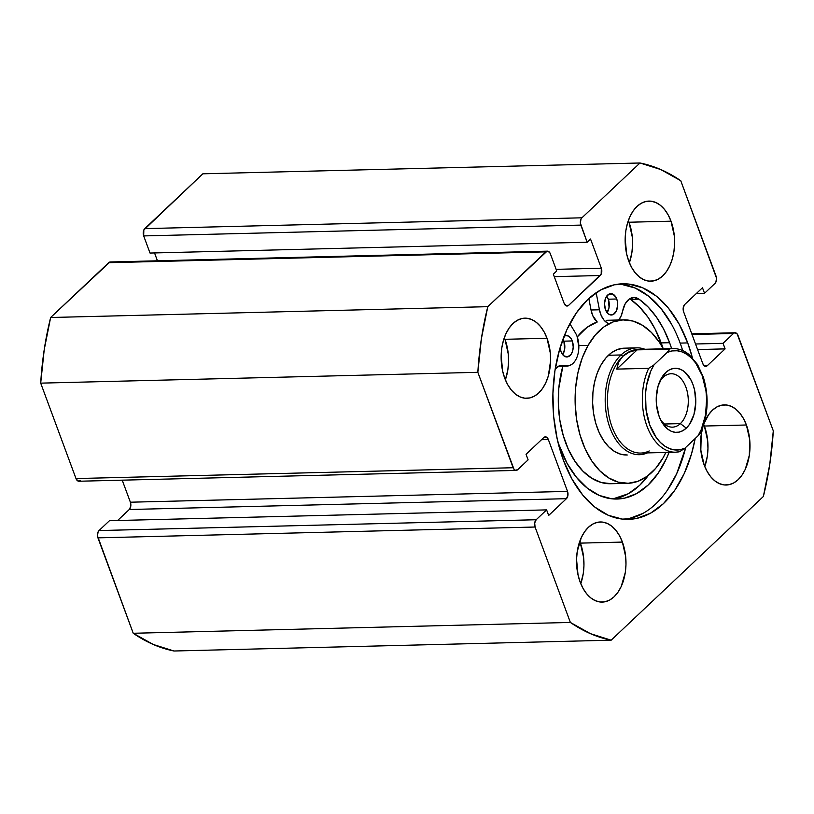 <?xml version="1.0" encoding="UTF-8"?>
<svg xmlns="http://www.w3.org/2000/svg" width="814" height="814" viewBox="0 0 814 814"><rect width="100%" height="100%" fill="white"/><g stroke="black" fill="none" stroke-linecap="round" stroke-linejoin="round"><path stroke-width="1.22" d="M682.702 350.58A117.816 72.69 88.6 0 0 680.148 343.101L687.718 342.918L679.151 324.114L668.528 308.292L656.257 296.062L642.795 287.881L628.683 284.066L614.448 284.778L600.64 289.967L587.789 299.45L576.393 312.861L566.88 329.68L559.625 349.267L554.914 370.858L552.909 393.63L553.693 416.707L557.244 439.214L563.42 460.266A117.816 72.69 -91.4 0 0 628.489 519.363A117.816 72.69 -91.4 0 0 695.187 438.481L691.513 453.917L684.259 473.504L674.755 490.323L663.349 503.724L650.498 513.217L636.69 518.406L622.456 519.108L608.343 515.303L594.892 507.122L582.61 494.881L571.988 479.059L563.42 460.266A117.816 72.69 -91.4 0 1 622.659 283.811A117.816 72.69 -91.4 0 1 687.718 342.918L680.148 343.101A117.816 72.69 88.6 0 0 618.874 284.066M628.988 222.232A40.069 24.725 88.6 0 0 628.347 220.574L628.988 222.232L671.021 221.184L628.988 222.232L632.295 237.047L632.559 244.892L631.888 252.635L629.385 262.749A40.069 24.725 88.6 0 0 628.988 222.232M628.744 261.101A40.069 24.725 -91.4 0 1 648.89 201.089A40.069 24.725 -91.4 0 1 671.021 221.184L674.328 235.999L674.592 243.854L673.921 251.597L672.313 258.944L669.841 265.608L666.605 271.327L662.728 275.885L658.363 279.11L653.662 280.881L648.819 281.115L644.016 279.823L639.448 277.035L635.266 272.873L631.654 267.491L628.744 261.101L626.638 253.937L625.162 238.441L625.844 230.688L627.452 223.341L629.924 216.687L633.15 210.968L637.026 206.4L641.401 203.174L646.102 201.414L650.935 201.17L655.738 202.472L660.317 205.25L664.489 209.412L668.111 214.794L671.021 221.184A40.069 24.725 -91.4 0 1 650.874 281.206A40.069 24.725 -91.4 0 1 628.744 261.101M504.975 339.306A40.069 24.725 88.6 0 0 504.334 337.657L504.975 339.306L547.008 338.268L504.975 339.306L508.282 354.121L508.547 361.976L507.865 369.719L505.372 379.833A40.069 24.725 88.6 0 0 504.975 339.306M504.731 378.184A40.069 24.725 -91.4 0 1 524.877 318.162A40.069 24.725 -91.4 0 1 547.008 338.268L550.315 353.083L550.579 360.928L548.3 376.017L545.828 382.682L542.592 388.4L538.715 392.969L534.35 396.194L529.649 397.954L524.806 398.199L520.004 396.896L515.435 394.118L511.253 389.957L507.641 384.574L504.731 378.184L502.625 371.021L501.149 355.514L501.831 347.771L503.439 340.425L505.911 333.76L509.137 328.042L513.013 323.484L517.389 320.258L522.089 318.488L526.923 318.254L531.725 319.546L536.304 322.334L540.476 326.495L544.098 331.868L547.008 338.268A40.069 24.725 -91.4 0 1 526.861 398.28A40.069 24.725 -91.4 0 1 504.731 378.184M704.385 426.037A40.069 24.725 88.6 0 0 703.764 424.46L704.385 426.037L746.407 425L704.385 426.037L707.692 440.852L707.956 448.707L707.274 456.451L704.782 466.564A40.069 24.725 88.6 0 0 704.385 426.037M726.149 485.022L726.261 485.022A40.069 24.725 -91.4 0 0 746.407 425L743.497 418.61L739.885 413.227L735.714 409.066L731.135 406.278L726.332 404.985L721.489 405.219L716.798 406.99L712.423 410.215L708.546 414.774L704.069 423.483A40.069 24.725 -91.4 0 1 724.287 404.894A40.069 24.725 -91.4 0 1 746.407 425L749.725 439.814L749.307 455.413L745.237 469.413L742.002 475.132L738.125 479.7L733.75 482.926L729.059 484.686L724.216 484.93L719.413 483.638L714.834 480.85L710.663 476.689L707.051 471.306L704.13 464.916A40.069 24.725 -91.4 0 1 702.818 427.248M580.362 543.121A40.069 24.725 88.6 0 0 579.721 541.473L580.362 543.121L622.395 542.083L580.362 543.121L583.679 557.936L583.943 565.781L583.262 573.534L580.769 583.648A40.069 24.725 88.6 0 0 580.362 543.121M580.117 581.99A40.069 24.725 -91.4 0 1 600.274 521.978A40.069 24.725 -91.4 0 1 622.395 542.083L625.712 556.888L625.976 564.743L625.294 572.486L621.224 586.497L617.989 592.216L614.112 596.774L609.737 599.999L605.046 601.77L600.203 602.004L595.4 600.712L590.822 597.934L586.65 593.772L583.038 588.39L580.117 581.99L578.021 574.826L576.546 559.33L577.228 551.587L581.298 537.576L584.533 531.857L588.41 527.299L592.785 524.074L597.476 522.303L602.319 522.059L607.122 523.361L611.701 526.139L615.872 530.301L619.485 535.683L622.395 542.083A40.069 24.725 -91.4 0 1 602.248 602.095A40.069 24.725 -91.4 0 1 580.117 581.99M516.086 470.421A5.342 3.297 -91.4 0 1 513.135 467.735L75.997 478.561L40.7 383.14L477.838 372.313L513.135 467.735L75.997 478.561A5.342 3.297 88.6 0 0 78.948 481.237L516.086 470.421A5.342 3.297 -91.4 0 0 517.673 469.709L528.103 459.859L526.048 454.304L543.803 437.545A5.342 3.297 -91.4 0 1 545.38 436.833A5.342 3.297 -91.4 0 1 548.331 439.509L541.534 439.682L548.331 439.509L567.521 491.391L130.382 502.207L122.222 480.168L130.382 502.207L130.769 506.267L129.273 509.503L566.422 498.687L548.667 515.445L546.601 509.89L109.463 520.706L546.601 509.89L536.182 519.739L99.033 530.555L109.463 520.706L99.033 530.555L98.087 531.929L97.487 535.877L133.231 633.272L153.266 644.474L174.013 651.007L611.161 640.191L763.359 496.499A240.435 148.352 -91.4 0 0 773.3 430.86L738.003 335.439A5.342 3.297 -91.4 0 0 735.052 332.763A5.342 3.297 -91.4 0 0 733.475 333.475L692.022 334.503L733.475 333.475L723.046 343.315L695.532 343.996L723.046 343.315L725.101 348.88L697.588 349.562L725.101 348.88L707.346 365.639A5.342 3.297 -91.4 0 1 705.758 366.351A5.342 3.297 -91.4 0 1 702.808 363.665L683.618 311.793A5.342 3.297 -91.4 0 1 684.727 304.497L702.482 287.729L704.537 293.294L696.377 293.498L704.537 293.294L714.967 283.445A5.342 3.297 -91.4 0 0 716.066 276.149L680.769 180.728A240.435 148.352 -91.4 0 0 639.987 162.993L202.839 173.809L639.987 162.993L581.929 217.806L144.78 228.622L202.839 173.809L143.834 229.996L143.681 235.918L150.02 253.052L587.159 242.236L590.537 239.041L601.332 268.223L601.18 274.145L568.66 305.321L566.168 305.85L564.133 303.347L553.337 274.165L556.715 270.97L550.376 253.836L549.511 252.269L547.059 251.2L487.79 306.675L481.369 338.868L477.838 372.313L514.01 469.302L515.181 470.227L517.673 469.709L528.103 459.859L526.048 454.304L543.803 437.545L546.296 437.016L548.331 439.509L567.521 491.391L567.907 495.441L566.422 498.687L548.667 515.445L546.601 509.89L536.182 519.739L534.686 522.975L535.073 527.024L570.37 622.445L590.415 633.648L611.161 640.191L763.359 496.499L769.779 464.316L773.3 430.86L737.128 333.872L734.676 332.804L733.475 333.475L723.046 343.315L725.101 348.88L707.346 365.639L704.843 366.168L702.808 363.665L683.618 311.793L683.231 307.733L684.727 304.497L702.482 287.729L704.537 293.294L714.967 283.445L715.913 282.071L716.513 278.123L680.769 180.728L660.734 169.526L639.987 162.993L581.929 217.806L580.972 219.18L580.382 223.128L587.159 242.236L590.537 239.041L601.332 268.223L556.115 269.342L601.332 268.223A5.342 3.297 -91.4 0 1 600.233 275.519L568.66 305.321L565.465 305.403L568.66 305.321A5.342 3.297 -91.4 0 1 567.083 306.033A5.342 3.297 -91.4 0 1 564.133 303.347L553.337 274.165L556.715 270.97L550.376 253.836A5.342 3.297 -91.4 0 0 547.425 251.16A5.342 3.297 -91.4 0 0 545.848 251.862L487.79 306.675L50.641 317.501L44.221 349.684L40.7 383.14L75.997 478.561L78.032 481.054L80.525 480.525M154.538 252.94L157.448 260.806L154.538 252.94M109.91 262.016L50.641 317.501L108.71 262.688L545.848 251.862L108.71 262.688A5.342 3.297 88.6 0 1 110.287 261.976L547.425 251.16M129.273 509.503L117.623 520.502L129.273 509.503A5.342 3.297 88.6 0 0 130.382 502.207L567.521 491.391A5.342 3.297 -91.4 0 1 566.422 498.687L129.273 509.503M726.261 485.022A40.069 24.725 -91.4 0 1 704.13 464.916L700.823 450.101L701.241 434.503L702.848 427.157M687.718 342.918L692.368 357.702A117.816 72.69 -91.4 0 0 687.718 342.918M133.231 633.272L97.934 537.851L535.073 527.024L570.37 622.445L133.231 633.272A240.435 148.352 88.6 0 0 174.013 651.007L611.161 640.191A240.435 148.352 -91.4 0 1 570.37 622.445L133.231 633.272M707.346 365.639L704.151 365.72L707.346 365.639M554.263 276.658L600.233 275.519L554.263 276.658M587.159 242.236L150.02 253.052L143.681 235.918L580.82 225.102L587.159 242.236M143.681 235.918L580.82 225.102A5.342 3.297 -91.4 0 1 581.929 217.806L144.78 228.622A5.342 3.297 88.6 0 0 143.681 235.918M97.934 537.851L535.073 527.024A5.342 3.297 -91.4 0 1 536.182 519.739L99.033 530.555A5.342 3.297 88.6 0 0 97.934 537.851M667.185 490.506L676.699 473.687L685.734 447.405A117.816 72.69 88.6 0 1 624.704 519.301L629.13 518.589L642.938 513.4M671.591 324.308L660.968 308.486L648.687 296.245L635.235 288.064L621.123 284.259M477.838 372.313A240.435 148.352 -91.4 0 1 487.79 306.675L50.641 317.501A240.435 148.352 88.6 0 0 40.7 383.14L477.838 372.313M626.892 455.006A53.429 32.967 -91.4 0 1 595.706 423.056A53.429 32.967 -91.4 0 1 601.078 364.835L597.242 373.097L594.485 382.468L592.928 392.562L592.633 403.011L593.589 413.4L595.787 423.331L599.124 432.438L603.479 440.354L608.679 446.774L614.529 451.465L620.807 454.243L627.268 454.995M627.594 483.313A81.746 50.437 -91.4 0 0 663.044 457.824L665.852 452.431A81.746 50.437 -91.4 0 1 663.044 457.824L655.728 468.315L647.252 476.241L637.942 481.298L628.164 483.292L618.284 482.142L608.679 477.899L599.725 470.726L591.768 460.897L585.103 448.789L579.995 434.859L576.648 419.658L575.172 403.764L575.63 387.779L578.011 372.324L582.224 357.997L588.105 345.35A81.746 50.437 -91.4 0 1 623.544 319.871A81.746 50.437 -91.4 0 1 663.288 348.809L659.381 342.287L651.414 332.448L642.46 325.274L632.865 321.031L622.985 319.892L613.196 321.876L603.886 326.933L595.421 334.859L588.105 345.35L578.835 345.584L588.105 345.35A81.746 50.437 -91.4 0 0 579.873 434.442A81.746 50.437 -91.4 0 0 627.594 483.313L610.785 483.73A81.746 50.437 88.6 0 1 562.871 366.147L558.821 388.197L558.363 404.171L559.829 420.075L563.186 435.276L568.294 449.206L574.949 461.314L582.916 471.143L591.87 478.317L601.465 482.56L611.345 483.709M597.232 321.998A81.746 50.437 88.6 0 0 577.248 336.915L587.077 327.35L597.232 321.998L592.755 315.618L591.035 309.992L599.44 309.778L596.153 292.714L599.44 309.778L591.035 309.992A19.77 12.2 88.6 0 0 597.232 321.998M623.88 348.189L617.48 349.491L611.395 352.798L605.86 357.977L601.078 364.835A53.429 32.967 -91.4 0 1 624.246 348.178L636.863 347.863A53.429 32.967 -91.4 0 1 644.912 349.267A53.429 32.967 88.6 0 0 621.051 354.955A53.429 32.967 88.6 0 0 608.007 421.642A53.429 32.967 88.6 0 0 647.476 452.889A53.429 32.967 -91.4 0 1 639.499 454.69A53.429 32.967 -91.4 0 1 606.603 415.445A53.429 32.967 -91.4 0 1 621.051 354.955L608.434 355.27L621.051 354.955A53.429 32.967 -91.4 0 1 636.863 347.863M680.372 423.606A26.72 16.483 88.6 0 0 685.897 387.138A26.72 16.483 88.6 0 0 663.237 377.289L665.73 372.547A32.061 19.78 -91.4 0 1 692.918 384.381A32.061 19.78 -91.4 0 1 686.294 428.133L680.372 423.606L664.397 424.002L680.372 423.606A26.72 16.483 -91.4 0 1 672.466 427.157A26.72 16.483 -91.4 0 1 660.144 418.854A26.72 16.483 88.6 0 0 680.372 423.606L686.294 428.133L689.397 424.481L693.955 414.58L695.787 402.513L694.607 390.11L692.918 384.381L690.587 379.263L684.36 371.622L680.697 369.403L676.861 368.366L672.985 368.559L669.23 369.973L665.73 372.547L662.627 376.2L658.068 386.101L656.237 398.178L656.45 404.456L659.096 416.31L661.426 421.418L667.663 429.059L671.326 431.288L675.162 432.315L679.039 432.132L682.793 430.718L686.294 428.133A32.061 19.78 -91.4 0 1 660.999 420.614A32.061 19.78 -91.4 0 1 660.012 380.84A32.061 19.78 -91.4 0 1 665.73 372.547L663.237 377.289A26.72 16.483 -91.4 0 1 671.143 373.738A26.72 16.483 -91.4 0 1 687.596 393.366A26.72 16.483 -91.4 0 1 680.372 423.606M649.236 450.956A51.831 31.98 -91.4 0 1 610.337 421.601A51.831 31.98 -91.4 0 1 622.822 356.318L621.051 354.955L622.822 356.318A51.831 31.98 -91.4 0 1 642.124 349.735M629.059 352.208L637.159 349.857L669.108 349.064A51.831 31.98 -91.4 0 1 673.046 348.575L638.156 349.44A51.831 31.98 88.6 0 0 622.822 356.318L629.059 352.208L637.159 349.857L669.515 349.267L667.195 352.421L653.988 364.886L648.707 368.325L616.768 369.108L618.671 362.016L622.822 356.318A51.831 31.98 88.6 0 0 608.811 414.987A51.831 31.98 88.6 0 0 640.72 453.062L675.61 452.197A51.831 31.98 -91.4 0 1 646.011 423.361A51.831 31.98 -91.4 0 1 648.707 368.325L616.768 369.108L637.159 349.857L616.768 369.108L618.671 362.016L622.822 356.318L629.059 352.208M700.355 432.651L698.036 435.795L684.828 448.27L679.558 451.699A51.831 31.98 -91.4 0 1 675.61 452.197L679.853 451.658M684.828 448.27L679.894 449.766L674.857 449.928L669.861 448.748L665.018 446.265L660.48 442.541L656.359 437.678L649.796 425.091L646.051 409.839L645.522 393.579L646.499 385.602L650.783 371.062L653.988 364.886L667.195 352.421L672.12 350.926L677.156 350.763L682.163 351.933L687.006 354.416L691.544 358.14L695.665 363.003L702.228 375.6L705.962 390.842L706.644 398.962L705.524 415.079L701.23 429.619L698.036 435.795L684.828 448.27A49.695 30.657 -91.4 0 1 649.796 425.091A49.695 30.657 -91.4 0 1 653.988 364.886L648.707 368.325A51.831 31.98 88.6 0 0 645.807 422.7A51.831 31.98 88.6 0 0 674.694 452.197A51.831 31.98 88.6 0 0 679.558 451.699L684.828 448.27M673.961 348.575A51.831 31.98 88.6 0 0 669.108 349.064L669.484 349.664L667.195 352.421A49.695 30.657 -91.4 0 1 702.228 375.6A49.695 30.657 -91.4 0 1 698.036 435.795L699.786 433.933M679.558 451.699L680.423 451.465M659.248 382.641A26.72 16.483 -91.4 0 1 663.237 377.289A26.72 16.483 88.6 0 0 659.248 382.631M561.009 351.597A10.684 6.593 -91.4 0 1 560.124 347.598L561.009 351.597L563.868 355.85L567.653 356.868L571.113 354.324L572.629 351.017L573.239 346.998L572.283 340.954L563.878 341.158A10.684 6.593 88.6 0 0 562.952 339.184L563.878 341.158L572.283 340.954L570.543 337.81L568.213 335.958L565.638 335.683L564.031 336.365A10.684 6.593 -91.4 0 1 566.381 335.592A10.684 6.593 -91.4 0 1 572.283 340.954A10.684 6.593 -91.4 0 1 566.91 356.959A10.684 6.593 -91.4 0 1 561.009 351.597M606.572 296.072L608.312 299.206A10.684 6.593 88.6 0 1 607.081 312.657L609.086 307.316L608.312 299.206L616.727 299.003A10.684 6.593 -91.4 0 1 611.355 315.008A10.684 6.593 -91.4 0 1 605.453 309.646L608.302 313.899L610.805 314.977L613.349 314.448L616.412 310.846L617.673 305.047L617.287 300.915L615.944 297.293L612.647 294.007L608.821 294.2L605.758 297.802L604.497 303.602L605.453 309.646A10.684 6.593 -91.4 0 1 610.826 293.64A10.684 6.593 -91.4 0 1 616.727 299.003L608.312 299.206A10.684 6.593 88.6 0 0 606.674 296.194M578.846 347.273L577.075 336.426A19.77 12.2 -91.4 0 0 575.254 332.611L569.841 323.677L575.254 332.611A19.77 12.2 -91.4 0 1 577.075 336.426A19.77 12.2 -91.4 0 1 567.134 366.035A19.77 12.2 -91.4 0 1 564.58 365.669L559.483 365.791L564.58 365.669L559.574 365.761L555.067 369.098M559.472 446.672A104.375 64.408 -91.4 0 1 558.028 442.562L567.063 463.319L576.475 477.34L587.352 488.176L599.267 495.431L611.772 498.809L624.389 498.178L636.619 493.579L648.005 485.175L658.109 473.3L666.534 458.394L669.108 452.36A104.375 64.408 -91.4 0 1 617.114 499.033A104.375 64.408 -91.4 0 1 559.472 446.672M630.565 299.349L639.692 307.193L647.975 317.246L655.199 329.253L663.115 348.504A104.375 64.408 88.6 0 0 661.192 342.918A104.375 64.408 88.6 0 0 630.565 299.349L638.97 299.145L634.055 297.476L629.181 299.125L625.183 303.826L622.72 310.785A19.77 12.2 -91.4 0 1 633.852 297.476A19.77 12.2 -91.4 0 1 638.97 299.145A104.375 64.408 -91.4 0 1 669.596 342.704A104.375 64.408 -91.4 0 1 671.621 348.606L669.596 342.704L661.192 342.918L669.596 342.704L663.603 329.049L656.379 317.033L648.097 306.98L638.97 299.145L630.565 299.349A19.77 12.2 88.6 0 0 629.68 298.789M612.911 498.911A104.375 64.408 88.6 0 0 648.32 475.437L639.601 485.388L628.215 493.783L612.911 498.911M588.827 298.494L591.035 309.992L588.827 298.494M618.284 320.574L620.99 316.27L622.72 310.785A19.77 12.2 -91.4 0 1 618.762 319.983M609.045 323.718A19.77 12.2 -91.4 0 1 599.44 309.778L601.159 315.415L603.856 319.953L607.275 322.934M555.209 368.925A19.77 12.2 -91.4 0 1 562.026 365.293A19.77 12.2 -91.4 0 1 564.58 365.669L568.06 365.964L571.418 364.652M558.821 366.249L558.465 366.249A19.77 12.2 88.6 0 0 558.73 366.249L567.134 366.035M562.647 354.609L564.651 349.267L563.878 341.158A10.684 6.593 88.6 0 1 562.647 354.609M691.778 333.832L735.001 332.763M623.544 319.871L606.735 320.289M700.233 433.252C708.2 415.852 709.248 397.191 703.377 377.279L697.517 364.489L689.102 354.609C684.086 350.488 678.734 348.484 673.046 348.575"/></g></svg>
